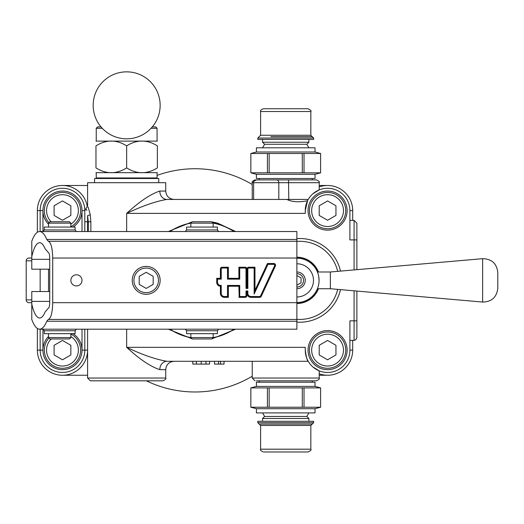 <?xml version="1.0" encoding="UTF-8"?>
<svg xmlns="http://www.w3.org/2000/svg" width="524" height="524" viewBox="0 0 524 524"><rect width="100%" height="100%" fill="white"/><g stroke="black" fill="none" stroke-linecap="round" stroke-linejoin="round"><path stroke-width="0.79" d="M317.577 288.737A22.322 22.322 0 0 1 296.879 302.689A22.322 22.322 0 0 0 317.577 288.737M39.628 329.196L296.879 329.196L296.879 258.031A22.322 22.322 0 0 1 317.577 271.989A22.322 22.322 0 0 0 296.879 258.037L296.879 231.529L39.628 231.529C42.215 231.601 44.599 234.248 46.78 239.481L48.339 241.289C50.998 242.501 52.452 248.081 52.708 258.031L52.708 302.695C52.452 312.645 50.998 318.225 48.339 319.437L46.78 321.245C44.599 326.478 42.215 329.124 39.628 329.196C36.732 329.092 34.112 325.843 31.781 319.45L31.781 304.077C33.837 313.116 36.451 317.767 39.628 318.035C41.625 317.983 43.466 315.939 45.143 311.904L48.26 308.276C49.151 307.876 49.636 306.016 49.721 302.695L49.721 258.031C49.636 254.71 49.151 252.856 48.26 252.45L45.143 248.821C43.466 244.787 41.625 242.743 39.628 242.691C36.451 242.959 33.837 247.61 31.781 256.649L31.781 241.276C34.112 234.883 36.732 231.634 39.628 231.529M174.099 199.434C169.01 198.943 166.219 196.153 165.728 191.064L159.8 191.064C150.643 194.031 139.594 201.471 126.657 213.392L305.256 213.392L305.256 210.602A22.322 22.322 0 0 1 327.579 188.273A22.322 22.322 0 0 1 349.901 210.602L349.901 239.9L354.086 239.9L354.086 269.919M354.086 290.807L354.086 320.826L349.901 320.826L349.901 350.124A22.322 22.322 0 0 1 327.579 372.453A22.322 22.322 0 0 1 305.256 350.124L305.256 347.333L126.657 347.333C139.567 359.235 150.611 366.676 159.8 369.662L165.728 369.662C166.219 364.573 169.016 361.783 174.099 361.291M347.111 350.124A19.532 19.532 0 0 1 317.813 367.042A19.532 19.532 0 0 1 317.813 333.212A19.532 19.532 0 0 1 347.111 350.124M347.111 210.602A19.532 19.532 0 0 1 317.813 227.514A19.532 19.532 0 0 1 317.813 193.684A19.532 19.532 0 0 1 347.111 210.602M318.507 334.417A18.137 18.137 0 0 0 318.507 365.837A18.137 18.137 0 0 0 345.716 350.124A18.137 18.137 0 0 0 318.507 334.417M319.208 345.29L327.579 340.462L335.95 345.29L335.95 354.958L327.579 359.791L319.208 354.958L319.208 345.29M336.644 226.309A18.137 18.137 0 0 0 336.644 194.889A18.137 18.137 0 0 0 309.442 210.602A18.137 18.137 0 0 0 336.644 226.309M335.95 215.436L327.579 220.263L319.208 215.436L319.208 205.768L327.579 200.934L335.95 205.768L335.95 215.436M48.974 338.019A18.137 18.137 0 0 0 71.546 365.837A18.137 18.137 0 0 0 70.851 334.037M70.851 354.958L62.474 359.791L54.103 354.958L54.103 345.29L62.474 340.462L70.851 345.29L70.851 354.958M70.851 226.689A18.137 18.137 0 0 0 77.814 200.908A18.137 18.137 0 0 0 51.542 196.127A18.137 18.137 0 0 0 48.974 222.707M62.474 220.263L54.103 215.436L54.103 205.768L62.474 200.934L70.851 205.768L70.851 215.436L62.474 220.263M87.325 206.954A25.113 25.113 0 0 0 62.474 185.483A25.113 25.113 0 0 0 37.361 210.602A25.113 25.113 0 0 1 62.474 185.483L87.593 185.483M250.852 172.828L267.417 172.828L267.417 153.493L250.852 153.493L250.839 172.828L256.419 174.322L256.419 178.507L315.022 178.507L315.022 174.322L320.603 172.828L320.59 153.493L269.153 153.493L269.153 172.828L320.59 172.828L320.603 153.493L315.022 151.999L315.022 147.814L256.419 147.814L256.419 151.999L315.022 151.999M262.557 147.814L264.6 144.277L262.557 142.233L308.878 142.233L308.878 139.443M262.557 142.233L262.557 139.325L262 139.443M264.6 144.277L306.841 144.277L308.878 147.814M267.417 172.828L269.153 172.828M256.419 174.322L315.022 174.322M250.852 153.493L250.839 172.828M269.153 153.493L267.417 153.493M302.289 172.828L302.289 153.493M304.018 153.493L304.018 172.828M313.627 138.048L257.815 138.048L257.815 139.443L313.627 139.443L313.627 138.048L312.232 136.653L270.849 136.653M310.837 111.533C311.59 110.931 310.66 110.001 308.047 108.743L263.395 108.743C260.985 109.719 260.055 110.649 260.605 111.533L310.837 111.533L310.837 135.257L260.605 135.257L257.815 138.048M312.232 178.507L312.232 179.902M312.232 380.824L312.232 382.219M186.583 229.964L186.583 227.062L217.421 227.062L217.421 229.964L186.583 229.964L185.273 231.529M217.421 330.762L217.421 333.664L186.583 333.664L186.583 330.762L217.421 330.762L218.731 329.196M352.691 340.358L352.691 350.124A25.113 25.113 0 0 1 327.579 375.243L319.208 375.243M319.208 185.483L327.579 185.483A25.113 25.113 0 0 1 352.691 210.602L352.691 220.368M252.234 376.343A13.952 13.952 0 0 0 250.714 377.103A111.619 111.619 0 0 1 146.373 380.824M90.383 380.824L162.938 380.824L90.383 380.824L87.593 378.033L87.593 329.196M72.987 333.664A19.532 19.532 0 0 1 82.013 350.124L84.803 350.124A22.322 22.322 0 0 1 62.474 372.453A22.322 22.322 0 0 1 40.151 350.124L40.151 329.196L40.151 350.124A22.322 22.322 0 0 0 62.474 372.453A22.322 22.322 0 0 0 84.803 350.124L84.803 329.196M40.151 231.529L40.151 210.602L40.151 231.529M165.728 191.064L165.728 182.693L87.593 182.693L87.593 205.755L84.803 210.602A22.322 22.322 0 0 0 62.474 188.273A22.322 22.322 0 0 0 40.151 210.602A22.322 22.322 0 0 1 62.474 188.273A22.322 22.322 0 0 1 84.803 210.602L84.803 221.763L84.803 210.602L82.013 210.602A19.532 19.532 0 0 1 72.987 227.062M48.522 224.272A19.532 19.532 0 0 1 62.474 191.064A19.532 19.532 0 0 1 82.013 210.602L82.013 231.529M82.013 329.196L82.013 350.124A19.532 19.532 0 0 1 62.474 369.662A19.532 19.532 0 0 1 48.522 336.454M31.781 258.037L28.99 258.037A2.79 2.79 0 0 0 26.2 260.828L26.2 299.898A2.79 2.79 0 0 0 28.99 302.689L31.781 302.689M352.691 210.602L349.901 210.602L349.901 220.368L354.086 220.368L354.086 239.9L356.877 239.9L356.877 223.159L356.877 235.866M356.877 291.056L356.877 337.567L356.877 320.826L354.086 320.826L354.086 340.358L349.901 340.358L349.901 350.124L352.691 350.124M356.877 269.67L356.877 239.9M87.593 375.243L62.474 375.243A25.113 25.113 0 0 1 37.361 350.124L37.361 328.463M37.361 232.263L37.361 210.602L42.942 210.602L42.942 231.529M157.076 175.389A111.619 111.619 0 0 1 250.714 183.623A13.952 13.952 0 0 0 252.234 184.383M305.256 350.124C306.252 357.106 307.247 360.826 308.243 361.291L166.907 361.291C155.746 359.425 142.332 354.774 126.657 347.333L126.657 329.196M166.907 361.291A8.371 7.1 -90 0 0 159.8 369.662M159.8 191.064A8.371 7.1 -90 0 0 166.907 199.434C155.785 201.288 142.371 205.939 126.657 213.392L126.657 231.529M88.137 207.046L90.194 214.382C86.958 202.899 86.958 202.899 90.194 214.382A2.79 1.212 -10.7 0 1 87.593 215.606C85.857 205.808 85.857 205.808 87.593 215.606L88.294 221.763L88.294 231.529M86.742 210.452L86.486 209.345M90.194 214.382L90.855 221.763L90.194 214.382M87.593 231.529L87.593 221.763L84.803 221.763L84.803 231.529M288.521 179.902L288.776 199.434L278.814 199.434L278.814 182.693L319.208 182.693C319.948 182.07 319.018 181.14 316.417 179.902L257.448 179.902M308.243 199.434L166.907 199.434M305.256 210.602L307.536 200.771C298.811 202.441 291.927 201.995 286.883 199.434M319.208 182.693L319.208 189.904L312.926 193.756M256.419 380.824L316.417 380.824C318.985 379.638 319.915 378.708 319.208 378.033L252.234 378.033L252.234 361.291M312.926 366.97L319.208 370.822L312.926 366.97M255.024 380.824L252.234 378.033M257.592 179.902L255.024 179.902C252.424 181.14 251.494 182.07 252.234 182.693L278.814 182.693A2.79 2.247 90 0 0 276.567 179.902M315.022 179.902L316.417 179.902M296.879 322.129A41.861 41.861 0 0 0 340.495 289.621A41.861 41.861 0 0 1 296.879 322.129M340.495 271.104A41.861 41.861 0 0 0 296.879 238.597A41.861 41.861 0 0 1 340.495 271.104M192.819 361.291L192.819 364.082L209.567 364.082L209.567 361.291M205.958 361.291L205.958 364.082M201.242 361.291L201.242 364.082M196.369 361.291L196.369 364.082M214.506 361.291L214.506 364.082L224.036 364.082L224.036 361.291M220.571 361.291L220.571 364.082M218.541 361.291L218.541 364.082M134.91 137.792A33.484 33.484 0 0 1 94.425 96.259A33.484 33.484 0 0 1 150.637 81.967A33.484 33.484 0 0 1 134.91 137.792M126.657 167.903C136.888 174.296 147.126 174.296 157.357 167.903C157.357 174.296 157.357 174.296 157.357 167.903C157.357 174.296 157.357 174.296 157.357 167.903L157.357 145.862C147.126 139.469 136.888 139.469 126.657 145.862L126.657 167.903C116.426 174.296 106.195 174.296 95.964 167.903C95.964 174.296 95.964 174.296 95.964 167.903C95.964 174.296 95.964 174.296 95.964 167.903L95.964 145.862C95.964 139.469 95.964 139.469 95.964 145.862C95.964 139.469 95.964 139.469 95.964 145.862C106.195 139.469 116.426 139.469 126.657 145.862M157.357 145.862C157.357 139.469 157.357 139.469 157.357 145.862C157.357 139.469 157.357 139.469 157.357 145.862M95.964 141.113L157.357 141.113M157.076 140.838L157.076 128.282L151.056 128.282M96.239 140.838L96.239 128.282L102.265 128.282M152.294 126.887L155.68 126.887L157.076 128.282M101.027 126.887L97.641 126.887L96.239 128.282M157.357 172.651L95.964 172.651M158.752 182.693L158.752 178.507L94.569 178.507L94.569 182.693M75.102 330.762L75.102 333.664L44.271 333.664L44.271 330.762L75.102 330.762L76.419 329.196M31.781 256.649L31.781 269.198L49.721 269.198M49.721 291.527L31.781 291.527L31.781 304.077M82.013 280.366A5.581 5.581 0 0 1 73.642 285.194A5.581 5.581 0 0 1 73.642 275.532A5.581 5.581 0 0 1 82.013 280.366M239.167 297.075L239.167 285.98L228.078 285.98L228.078 297.075L224.377 297.075A3.694 3.694 0 0 1 220.683 293.375L220.683 285.98A3.694 3.694 0 0 1 216.982 282.285A3.694 3.694 0 0 0 220.683 285.98L221.239 285.37A3.137 3.137 0 0 1 217.539 282.285L217.539 279.141L216.982 278.585L220.683 278.585L220.683 268.969A1.48 1.48 0 0 1 222.156 267.495L228.078 267.495L228.078 278.585L239.167 278.585L239.167 267.495L245.081 267.495A1.48 1.48 0 0 1 246.562 268.969L246.562 287.827L247.302 287.827L247.302 268.969A1.48 1.48 0 0 1 248.782 267.495L254.697 267.495L254.697 291.527L267.626 263.795L273.803 263.795A1.48 1.48 0 0 1 275.139 265.897L261.004 296.217A1.48 1.48 0 0 1 259.662 297.075L250.996 297.075A3.694 3.694 0 0 1 247.302 293.375L247.302 291.527L246.562 291.527L246.562 295.595A1.48 1.48 0 0 1 245.081 297.075L239.167 297.075L239.723 296.512L239.723 285.423L238.885 286.261L239.167 297.075M247.859 288.39L247.02 287.552L246.005 288.39L247.859 288.39L247.859 268.969A0.924 0.924 0 0 1 248.782 268.052L254.14 268.052L254.978 267.214L248.782 267.214L248.782 268.052M267.98 264.351L267.45 263.513L254.978 290.27L254.14 294.043L267.98 264.351L273.803 264.351A0.924 0.924 0 0 1 274.635 265.661L260.5 295.981A0.924 0.924 0 0 1 259.662 296.512L250.996 296.512A3.137 3.137 0 0 1 247.859 293.375L247.859 290.971L247.02 291.803L247.02 293.375L247.859 293.375M239.723 268.052L238.885 267.214L238.885 278.303L239.723 279.141L239.723 268.052L245.081 268.052A0.924 0.924 0 0 1 246.005 268.969L246.005 288.39M227.514 279.141L228.353 278.303L228.353 267.214L227.514 268.052L227.514 279.141L239.723 279.141M217.539 279.141L221.239 279.141L220.401 278.303L216.707 278.303L216.707 282.285A3.976 3.976 0 0 0 220.401 286.248L220.683 285.98M247.859 290.971L246.005 290.971L247.02 291.803M227.514 296.512L228.353 297.35L228.353 286.261L227.514 285.423L227.514 296.512L224.377 296.512A3.137 3.137 0 0 1 221.239 293.375L221.239 285.37M132.238 280.366A13.952 13.952 0 0 1 153.172 268.281A13.952 13.952 0 0 1 153.172 292.444A13.952 13.952 0 0 1 132.238 280.366A13.952 13.952 0 0 0 153.172 292.444A13.952 13.952 0 0 0 153.172 268.281A13.952 13.952 0 0 0 132.238 280.366M146.196 272.31L153.172 276.338L153.172 284.388L146.196 288.416L139.214 284.388L139.214 276.338L146.196 272.31M48.522 337.567L49.918 338.963L69.456 338.963L70.851 337.567L48.522 337.567L48.522 333.664M69.456 221.763L49.918 221.763L48.522 223.159L70.851 223.159L69.456 221.763M44.271 229.964L44.271 227.062L75.102 227.062L75.102 229.964L44.271 229.964L42.955 231.529M190.841 337.567L192.236 338.963L211.768 338.963L213.163 337.567L190.841 337.567L190.841 333.664M211.768 221.763L192.236 221.763L190.841 223.159L213.163 223.159L211.768 221.763M264.162 451.983L308.047 451.983C310.614 450.797 311.544 449.867 310.837 449.192L260.605 449.192C259.897 449.867 260.828 450.797 263.395 451.983M260.605 449.192L260.605 425.468L310.837 425.468L312.232 424.073L260.114 424.073M257.815 422.678L313.627 422.678L313.627 421.283L257.815 421.283L257.815 422.678L260.605 425.468M256.419 386.404L315.022 386.404L315.022 382.219L256.419 382.219L256.419 386.404L250.839 387.898L250.839 407.233L267.417 407.233L267.417 387.898L250.852 387.898L250.852 407.233M267.417 407.233L302.289 407.233L302.289 387.898L267.417 387.898M269.153 387.898L269.153 407.233M302.289 407.233L320.603 407.233L320.59 387.898L302.289 387.898M315.022 386.404L320.603 387.898L320.603 407.233L315.022 408.727L256.419 408.727L250.839 407.233M256.419 408.727L256.419 412.912L315.022 412.912L315.022 408.727M304.018 387.898L304.018 407.233M262.557 418.493L308.878 418.493L306.841 416.449L264.6 416.449L262.557 418.493L262.557 421.283M306.841 416.449L308.878 412.912M308.878 418.493L308.878 421.401M317.426 288.737A22.185 22.185 0 0 1 296.879 302.544A22.185 22.185 0 0 0 319.064 280.366A22.185 22.185 0 0 0 296.879 258.181A22.185 22.185 0 0 1 317.426 271.989L330.369 271.989L330.369 288.737L317.426 288.737L317.079 289.536M296.879 288.737A8.371 8.371 0 0 0 305.256 280.366A8.371 8.371 0 0 0 296.879 271.989M296.879 273.705A6.661 6.661 0 0 1 303.54 280.366A6.661 6.661 0 0 1 296.879 287.021M296.879 275.532L301.064 277.949L301.064 282.777L296.879 285.194M330.369 271.989L482.63 258.673L482.63 302.053C491.728 301.837 496.785 297.2 497.8 288.154L497.8 273.017M296.879 263.762A16.604 16.604 0 0 1 313.483 280.366A16.604 16.604 0 0 1 296.879 296.964M319.064 280.366C316.863 292.431 316.863 292.431 319.064 280.366L318.73 276.495M317.983 273.515L317.334 271.773M169.894 329.196A58.446 58.446 0 0 0 191.044 337.77A58.446 58.446 0 0 1 169.894 329.196M212.96 337.77A58.446 58.446 0 0 0 234.117 329.196A58.446 58.446 0 0 1 212.96 337.77M234.117 231.529A58.446 58.446 0 0 0 212.96 222.955A58.446 58.446 0 0 1 234.117 231.529M191.044 222.955A58.446 58.446 0 0 0 169.894 231.529A58.446 58.446 0 0 1 191.044 222.955M170.11 329.196A58.328 58.328 0 0 0 190.893 337.62M213.111 337.62A58.328 58.328 0 0 0 233.894 329.196M233.894 231.529A58.328 58.328 0 0 0 213.111 223.106M190.893 223.106A58.328 58.328 0 0 0 170.11 231.529M319.627 336.349A15.903 15.903 0 0 1 343.482 350.124A15.903 15.903 0 0 1 319.627 363.898A15.903 15.903 0 0 1 319.627 336.349M335.53 224.377A15.903 15.903 0 0 1 311.669 210.602A15.903 15.903 0 0 1 335.53 196.828A15.903 15.903 0 0 1 335.53 224.377M70.851 336.604A15.903 15.903 0 0 1 70.432 363.898A15.903 15.903 0 0 1 51.142 338.963M51.142 221.763A15.903 15.903 0 0 1 52.19 198.465A15.903 15.903 0 0 1 75.338 201.242A15.903 15.903 0 0 1 70.851 224.121M162.938 380.824C165.505 379.638 166.435 378.708 165.728 378.033L87.593 378.033M37.361 350.124L42.942 350.124L42.942 329.196M40.151 269.198L40.151 291.527M26.2 260.828L31.781 260.828M31.781 299.898L26.2 299.898M84.803 350.124L87.593 350.124A25.113 25.113 0 0 1 62.474 375.243M90.855 231.529L90.855 221.763L87.593 221.763L87.593 215.606M296.879 241.394A39.064 39.064 0 0 1 337.685 271.353M337.685 289.372A39.064 39.064 0 0 1 296.879 319.332M319.208 373.802A25.113 25.113 0 0 0 327.579 375.243M327.579 185.483A25.113 25.113 0 0 0 319.208 186.924M318.474 271.989A23.161 23.161 0 0 0 296.879 257.199M296.879 303.527A23.161 23.161 0 0 0 318.474 288.737M157.076 172.927L157.076 177.95L96.239 177.95L96.802 178.507M31.781 301.392L49.721 301.392M31.781 259.334L49.721 259.334M46.78 321.245L296.879 321.245M48.339 319.437L296.879 319.437M52.708 302.695L296.879 302.695M46.78 239.481L296.879 239.481M48.339 241.289L296.879 241.289M52.708 258.031L296.879 258.031M246.005 290.971L246.005 295.595A0.924 0.924 0 0 1 245.081 296.512L239.723 296.512M254.14 268.052L254.14 294.043M221.239 279.141L221.239 268.969A0.924 0.924 0 0 1 222.156 268.052L227.514 268.052M239.723 285.423L227.514 285.423M247.859 268.969L247.02 268.969L247.02 287.552M246.005 268.969L246.843 268.969A1.755 1.755 0 0 0 245.081 267.214L238.885 267.214M245.081 268.052L245.081 267.214M247.02 293.375A3.976 3.976 0 0 0 250.996 297.35L259.662 297.35A1.755 1.755 0 0 0 261.26 296.335L275.395 266.015A1.755 1.755 0 0 0 273.803 263.513L273.803 264.351M275.395 266.015L274.635 265.661M261.26 296.335L260.5 295.981M259.662 297.35L259.662 296.512M250.996 297.35L250.996 296.512M222.156 268.052L222.156 267.214A1.755 1.755 0 0 0 220.401 268.969L220.401 278.303M221.239 268.969L220.401 268.969M238.885 297.35L245.081 297.35A1.755 1.755 0 0 0 246.843 295.595L246.005 295.595M217.539 282.285L216.982 282.285M245.081 297.35L245.081 296.512M221.239 293.375L220.401 293.375A3.976 3.976 0 0 0 224.377 297.35L228.353 297.35M224.377 296.512L224.377 297.35M248.782 267.214A1.755 1.755 0 0 0 247.02 268.969M246.843 287.552L246.843 268.969M254.978 290.27L254.978 267.214M273.803 263.513L267.45 263.513M228.353 267.214L222.156 267.214M216.707 278.303L216.707 282.285M246.843 295.595L246.843 291.803M220.401 286.248L220.401 293.375M228.353 286.261L238.885 286.261M238.885 278.303L228.353 278.303M133.915 280.366A12.281 12.281 0 0 1 152.333 269.729A12.281 12.281 0 0 1 152.333 290.997A12.281 12.281 0 0 1 133.915 280.366M168.355 329.196L192.112 338.838L168.355 329.196M192.898 338.963L211.107 338.963L192.898 338.963M211.899 338.838L235.649 329.196L211.899 338.838M235.649 231.529L216.032 222.739L211.899 221.888L217.833 223.211L235.649 231.529M211.107 221.763L192.898 221.763L211.107 221.763M192.112 221.888L168.355 231.529L192.112 221.888M306.841 144.277L308.878 142.233M256.419 151.999L250.839 153.493M310.837 135.257L312.232 136.653M260.605 111.533L260.605 135.257M259.21 178.507L259.21 179.902M259.21 380.824L259.21 382.219M217.421 229.964L218.731 231.529M186.583 330.762L185.273 329.196M354.086 340.358L355.816 339.762L356.877 337.567M354.086 220.368L356.877 223.159M165.728 378.033L165.728 369.662M256.419 179.902C253.773 181.199 252.843 182.129 253.629 182.693L253.629 199.434M319.208 378.033L319.208 370.822M252.234 199.434L252.234 182.693M96.239 172.927L96.239 177.95M157.076 177.95L156.519 178.507M44.271 330.762L42.955 329.196M48.522 291.527L48.522 269.198M70.851 337.567L70.851 333.664M70.851 227.062L70.851 223.159M48.522 227.062L48.522 223.159M75.102 229.964L76.419 231.529M213.163 227.062L213.163 223.159M190.841 227.062L190.841 223.159M213.163 337.567L213.163 333.664M310.837 449.192L310.837 425.468M313.627 422.678L312.232 424.073M264.6 416.449L262.557 412.912M482.63 258.673C491.728 258.889 496.785 263.526 497.8 272.572M330.369 288.737L482.63 302.053"/></g></svg>
